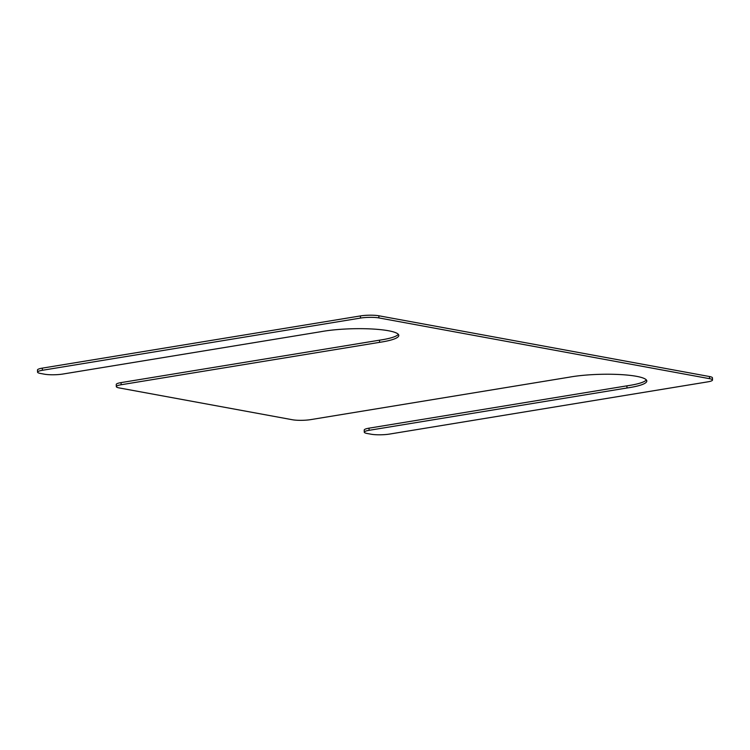 <?xml version="1.0" encoding="UTF-8"?>
<svg xmlns="http://www.w3.org/2000/svg" width="750" height="750" viewBox="0 0 750 750"><rect width="100%" height="100%" fill="white"/><g stroke="black" fill="none" stroke-linecap="round" stroke-linejoin="round"><path stroke-width="1.12" d="M379.584 342.338L121.134 384.75A13.097 2.231 -1.5 0 0 116.316 386.616A13.097 2.231 -1.5 0 0 119.25 387.938L292.406 419.747A13.097 2.231 -1.5 0 0 310.819 419.606L569.269 377.184A46.275 7.875 178.5 0 1 619.069 374.503A46.275 7.875 178.5 0 1 646.809 380.991A46.275 7.875 178.5 0 1 626.972 387.994L369.103 430.312A13.097 2.231 -1.5 0 0 364.284 432.178A13.097 2.231 -1.5 0 0 367.219 433.5L371.156 434.222A13.097 2.231 -1.5 0 0 389.578 434.072L707.672 381.872A13.097 2.231 -1.5 0 0 712.5 380.006A13.097 2.231 -1.5 0 0 709.556 378.684L378.9 317.925A13.097 2.231 -1.5 0 0 360.478 318.075L42.384 370.284A13.097 2.231 -1.5 0 0 37.556 372.141A13.097 2.231 -1.5 0 0 40.5 373.463L44.438 374.194A13.097 2.231 -1.5 0 0 62.859 374.044L320.719 331.725A46.275 7.875 -1.5 0 1 370.725 328.922A46.275 7.875 -1.5 0 1 398.803 335.419A46.275 7.875 -1.5 0 1 379.584 342.338L379.528 340.181L121.078 382.603L121.134 384.75M398.344 334.359A46.275 7.875 -1.5 0 1 379.528 340.181M37.556 372.141L37.5 369.994A13.097 2.231 -1.5 0 1 42.328 368.128L42.384 370.284M712.5 380.006L712.444 377.859A13.097 2.231 -1.5 0 0 709.5 376.537L378.844 315.778A13.097 2.231 -1.5 0 0 360.422 315.928L42.328 368.128M364.284 432.178L364.228 430.022A13.097 2.231 -1.5 0 1 369.047 428.166L369.103 430.312M369.047 428.166L626.916 385.847L626.972 387.994M626.916 385.847A46.275 7.875 178.5 0 0 646.341 379.922M116.316 386.616L116.259 384.459A13.097 2.231 -1.5 0 1 121.078 382.603M360.422 315.928L360.478 318.075M378.844 315.778L378.9 317.925M709.5 376.537L709.556 378.684"/></g></svg>
